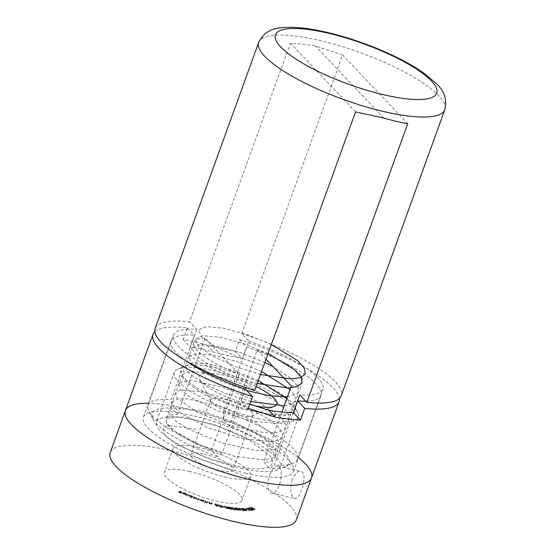<?xml version="1.0" encoding="UTF-8"?>
<svg xmlns="http://www.w3.org/2000/svg" width="555" height="555" viewBox="0 0 555 555"><rect width="100%" height="100%" fill="white"/><g stroke="black" fill="none" stroke-linecap="round" stroke-linejoin="round"><path stroke-width="0.42" stroke-dasharray="2.77 2.08" d="M184.981 493.797L186.404 494.623L185.169 493.749L182.734 493.242L182.692 493.596L186.244 494.789L183.192 493.437L184.981 493.797L185.197 493.194L186.182 493.894L185.967 494.491M186.182 493.894L185.384 493.145L182.949 492.639L182.692 493.596L182.907 492.993L184.01 493.693L183.795 494.29M190.864 497.662L191.315 497.842L192.536 496.871L188.367 495.795L188.638 495.129L188.416 495.726L189.782 496.836L191.371 497.259L190.864 497.662L191.087 497.058L191.53 497.238L191.315 497.842M202.963 501.713L203.421 501.873L203.525 500.887L201.618 500.201L199.703 500.083L202.963 501.713L203.179 501.11L203.636 501.269L203.421 501.873M203.636 501.269L203.747 500.284L199.932 499.438L199.703 500.083L199.918 499.479L201.736 500.645L201.52 501.241M208.805 502.573L209.304 503.76L212.204 504.12L211.483 503.371L211.788 504.197L209.651 503.489L208.805 502.573L209.02 501.977L209.304 503.76M209.519 503.163L212.419 503.517L212.246 504.377L212.419 503.517L212.163 502.906L211.941 503.51M218.691 505.314L220.307 507.166L221.23 507.388L222.784 507.367L220.744 506.486L221.667 506.021L219.905 506.285L218.691 505.314L218.913 504.717L220.522 506.569L220.307 507.166M220.522 506.569L222.479 507.013L222.257 507.617L222.999 506.77L220.959 505.889L220.744 506.486M224.678 506.68L226.828 508.651L229.055 509.095L226.384 507.929L227.959 508.089L226.176 507.735L224.678 506.68L224.9 506.077L227.05 508.054L226.828 508.651M231.907 507.915L231.268 508.005L231.49 507.409L232.122 507.319L231.907 507.915C231.06 507.901 231.088 508.2 231.983 508.803L234.786 510.087L235.653 509.393L234.786 510.087C235.646 510.107 235.632 509.809 234.751 509.206L231.907 507.915M237.165 508.581L240.808 510.746L239.441 509.074L243.735 510.933L240.821 508.817L242.57 510.309L238.872 508.685L239.975 510.149L237.165 508.581L237.38 507.978L236.825 508.553M244.984 509.559L246.413 509.698L244.984 509.559L245.525 509.136L245.31 509.74M252.483 510.322L250.673 509.955L252.9 510.524L253.316 509.809L252.9 510.524L252.331 509.761L248.578 508.63L249.646 508.429L249.23 508.227L247.655 508.519L252.095 509.795L252.483 510.322L252.31 509.199L252.483 510.322M296.287 519.979A98.95 24.885 19.9 0 0 211.712 462.898A98.95 24.885 19.9 0 0 110.195 452.616M189.019 471.292A41.23 10.372 -160.1 0 1 242.008 500.333A41.23 10.372 -160.1 0 1 199.71 496.045A41.23 10.372 -160.1 0 1 164.474 472.263A41.23 10.372 -160.1 0 1 189.019 471.292M254.87 509.962L251.297 507.582L252.275 508.429L251.429 508.699L249.417 508.179L254.87 509.962L255.133 509.344L254.918 509.948M246.191 508.671L249.167 510.926L247.162 509.157L251.547 510.697L246.191 508.671L246.413 508.068L249.382 510.329L249.167 510.926M246.08 510.482L242.216 508.782L242.278 509.435L244.235 510.475L246.156 511.044L246.302 509.885L246.08 510.482M243.68 508.422L242.431 508.186L242.493 508.831L246.371 510.447L246.302 509.885L245.053 509.421L244.838 510.024L244.679 508.859L243.68 508.422L243.458 509.025M242.216 508.782L242.278 509.435L242.216 508.782M243.902 510.017L244.235 510.475L244.457 509.879L244.117 509.414L243.902 510.017M238.49 510.1L236.319 508.658L234.973 508.318L234.599 508.81L238.192 510.531L238.705 509.497L238.49 510.1M236.534 508.054L235.188 507.714L234.814 508.207L238.407 509.927L238.705 509.497L237.512 508.99L237.297 509.587L237.443 508.519L236.534 508.054L236.319 508.658M234.973 508.318L235.188 507.714L234.973 508.318M236.166 509.462L236.381 508.859L236.166 509.462M231.074 509.344L229.076 508.609L231.331 509.539L231.914 509.164L228.459 507.554L230.193 507.7L227.293 507.194L231.497 509.088L231.074 509.344L231.713 508.491L231.074 509.344M228.674 506.951L230.651 507.298L227.508 506.597L231.713 508.491L229.298 508.005L231.546 508.942L231.331 509.539L232.136 508.567L228.674 506.951L228.459 507.554M222.881 506.798L224.581 507.173L222.881 506.798L223.096 506.202L223.041 506.958M214.868 504.322L216.11 506.084L218.268 506.299L217.393 505.765L218.066 505.577L214.868 504.322L215.09 503.725L216.325 505.48L216.11 506.084M216.325 505.48L218.483 505.695L218.302 506.424L218.483 505.695L217.609 505.168L217.393 505.765M217.609 505.168L218.288 504.974L218.108 505.709L218.288 504.974L216.388 504.065L216.173 504.668M204.622 501.248L204.837 502.351L207.91 502.83L207.334 502.115L207.431 502.879L205.294 502.122L204.622 501.248L204.844 500.652L204.837 502.351M205.052 501.748L208.125 502.233L207.91 503.024L207.799 502.268M208.021 501.664L207.556 501.519L207.66 502.254M193.584 497.28L193.091 498.126L194.77 498.785L197.233 499.708L198.69 499.764L198.968 499.299L197.198 499.569L196.033 498.203L194.743 498.647L193.834 497.814L193.806 496.683L193.091 498.126M193.306 497.53L197.448 499.112L198.912 499.16L199.183 498.702L197.42 498.966L196.519 498.106L196.262 498.792L196.713 497.773L196.498 498.376M196.713 497.773L194.965 498.05L194.056 497.211L193.806 497.884L194.264 496.857L194.049 497.453M187.611 494.852L186.098 495.698L188.055 495.039L187.611 494.852L187.826 494.248L186.098 495.698M180.59 491.688L178.516 492.243L180.951 493.228L179.161 492.396L181.804 493L180.014 492.167L181.027 491.896L180.59 491.688L180.805 491.085L178.738 491.647L178.516 492.243M298.514 457.611A98.95 24.885 19.9 0 0 148.407 403.27M292.18 479.666C289.779 489.67 290.619 495.92 294.698 498.404C300.505 500.596 308.545 472.243 300.796 471.375C297.536 471.022 294.663 473.783 292.18 479.666M241.21 468.281A65.969 16.595 19.9 0 0 280.483 466.727A65.969 16.595 19.9 0 0 224.102 428.675A65.969 16.595 19.9 0 0 156.427 421.821A65.969 16.595 19.9 0 0 241.21 468.281M197.712 447.274A41.23 10.372 -160.1 0 1 250.7 476.315A41.23 10.372 -160.1 0 1 208.402 472.034A41.23 10.372 -160.1 0 1 173.167 448.253A41.23 10.372 -160.1 0 1 197.712 447.274M204.198 454.122A22.429 5.64 -160.1 0 1 233.024 469.918A22.429 5.64 -160.1 0 1 210.012 467.587A22.429 5.64 -160.1 0 1 190.844 454.649A22.429 5.64 -160.1 0 1 204.198 454.122M259.143 418.754A65.969 16.595 -160.1 0 1 174.353 372.287A65.969 16.595 -160.1 0 1 177.954 369.006A65.969 16.595 -160.1 0 1 242.029 379.141A65.969 16.595 -160.1 0 1 297.751 412.372A65.969 16.595 -160.1 0 1 298.41 417.2A65.969 16.595 -160.1 0 1 259.143 418.754M256.112 386.606A41.23 10.372 19.9 0 0 215.09 373.654A41.23 10.372 19.9 0 0 199.661 379.225A41.23 10.372 19.9 0 0 252.234 405.247A41.23 10.372 19.9 0 0 254.197 405.67M259.067 412.455A61.022 15.346 19.9 0 0 294.774 406.551A61.022 15.346 19.9 0 0 243.236 375.811A61.022 15.346 19.9 0 0 183.962 366.432A61.022 15.346 19.9 0 0 197.691 388.292A61.022 15.346 19.9 0 0 259.067 412.455M269.841 474.629A13.854 6.008 102.7 0 1 277.673 466.158A13.854 6.008 102.7 0 1 280.49 480.991A13.854 6.008 102.7 0 1 271.575 493.187A13.854 6.008 102.7 0 1 269.841 474.629M239.559 415.515A22.429 5.64 -160.1 0 1 210.955 401.355A22.429 5.64 -160.1 0 1 210.727 399.718A22.429 5.64 -160.1 0 1 224.081 399.191A22.429 5.64 -160.1 0 1 252.907 414.987A22.429 5.64 -160.1 0 1 251.686 416.104A22.429 5.64 -160.1 0 1 239.559 415.515M255.133 509.344L251.512 506.979L251.297 507.582M251.512 506.979L251.089 507.652M251.304 507.048L252.49 507.825L252.275 508.429M252.49 507.825L251.429 508.699M251.651 508.096L249.854 507.513L249.639 508.109M249.854 507.513L249.417 508.179M249.639 507.582L255.092 509.358M252.837 508.054L254.148 508.914L252.171 508.269L252.837 508.054L252.622 508.658L253.933 509.511L251.956 508.873L252.622 508.658M254.148 508.914L253.933 509.511M252.171 508.269L251.956 508.873M251.11 509.317L253.122 509.92L252.546 509.157L248.793 508.026L249.861 507.825L249.445 507.624L247.87 507.922L252.31 509.199L252.698 509.726L251.11 509.317L250.895 509.913M250.888 509.358L250.673 509.955M252.546 509.157L252.331 509.761M248.793 508.026L248.578 508.63M249.861 507.825L249.646 508.429M249.445 507.624L249.23 508.227M247.87 507.922L247.655 508.519M249.382 510.329L249.459 510.898M249.674 510.295L247.377 508.553L247.162 509.157M247.377 508.553L251.471 510.121L251.255 510.725M251.471 510.121L251.547 510.697M251.762 510.094L246.469 508.068L246.253 508.664M245.525 509.136L246.635 509.095L246.413 509.698M246.635 509.095L246.094 509.518M246.309 508.921L245.199 508.963M245.053 509.421L244.679 508.859L245.053 509.421M242.792 508.387L244.353 508.859L244.408 509.31L242.799 508.824L242.792 508.387L242.57 508.99L244.138 509.455L244.186 509.913L242.584 509.428L242.792 508.387M244.353 508.859L244.186 509.913L244.353 508.859M244.741 509.504L245.997 509.892L244.776 509.879L244.741 509.504L244.519 510.107L245.775 510.836L244.554 510.475L244.741 509.504M245.997 509.892L245.775 510.836L245.997 509.892M237.041 507.957L240.967 510.142L240.745 510.739M240.967 510.142L240.808 510.746M241.023 510.142L239.656 508.47L239.441 509.074M239.656 508.47L243.895 510.329L243.673 510.926M243.895 510.329L243.735 510.933M243.95 510.329L241.036 508.213L240.821 508.817M241.036 508.213L240.475 508.789M240.69 508.193L242.792 509.705L242.57 510.309M242.792 509.705L239.087 508.089L238.872 508.685M239.087 508.089L238.782 508.685M238.997 508.082L240.19 509.552L239.975 510.149M240.19 509.552L237.38 507.978M237.512 508.99L237.443 508.519L237.512 508.99M235.48 507.915L237.054 508.47L236.805 508.817L235.195 508.241L235.48 507.915L235.264 508.512L236.839 509.074L236.59 509.421L234.973 508.845L235.48 507.915M237.054 508.47L236.59 509.421L237.054 508.47M237.075 509.011L238.331 509.462L236.86 509.296L237.075 509.011L236.86 509.608L238.116 510.066L237.873 510.322L236.645 509.892L237.075 509.011M238.331 509.462L237.873 510.322L238.331 509.462M232.198 508.2L235.001 509.49C235.861 509.504 235.854 509.212 234.966 508.609L232.122 507.319C231.275 507.305 231.303 507.596 232.198 508.2L231.983 508.803M234.966 508.609L234.751 509.206M234.585 508.546L234.758 509.296L232.573 508.255L232.385 507.506L234.585 508.546L234.536 509.892L232.358 508.852L232.17 508.102L234.363 509.15M235.188 509.219L234.536 509.892L235.188 509.219M231.948 507.575L232.385 507.506L232.17 508.102L231.726 508.179L231.948 507.575M232.573 508.255L232.358 508.852M233.724 507.991L233.509 508.595M229.701 508.075L229.486 508.678M229.298 508.005L229.076 508.609M231.546 508.942L232.136 508.567L232.108 509.469M230.651 507.298L230.429 507.894M230.415 507.103L230.193 507.7M227.508 506.597L227.293 507.194M227.05 508.054L229.27 508.498L229.055 509.095M229.27 508.498L228.84 508.9M229.062 508.304L227.273 507.943L227.057 508.546M227.273 507.943L226.606 507.325L226.384 507.929M226.606 507.325L228.389 507.686L228.167 508.283M228.389 507.686L227.959 508.089M228.174 507.492L226.391 507.131L226.176 507.735M226.391 507.131L225.337 506.167L225.122 506.764M225.337 506.167L224.9 506.077M223.256 506.361L224.955 506.729L224.733 507.325M224.955 506.729L224.581 507.173M224.796 506.569L223.096 506.202M222.479 507.013L222.999 506.77L222.479 507.013M220.959 505.889L221.882 505.425L221.667 506.021M221.882 505.425L221.306 505.286L221.091 505.889M221.306 505.286L220.175 506.347M220.391 505.751L219.905 506.285M220.127 505.688L219.378 504.828L219.156 505.425M219.378 504.828L218.913 504.717M222.52 506.653L222.347 507.367L220.612 507.097L220.064 506.465L222.298 507.256L222.52 506.653L220.828 506.5L220.279 505.869L222.52 506.653M221.646 506.694L221.431 507.291M220.828 506.5L220.612 507.097M221.077 506.056L220.862 506.653M220.279 505.869L220.064 506.465M216.388 504.065L215.09 503.725M217.241 504.96L215.673 504.016L217.789 504.842L217.026 505.563L215.93 505.293L215.458 504.62L217.574 505.438L217.026 505.563L217.789 504.842L217.241 504.96M217.99 505.563L217.796 506.25L216.45 506.028L216.055 505.466L217.768 506.167L217.99 505.563L216.672 505.432L216.27 504.87L217.99 505.563M217.22 505.57L216.998 506.174M216.672 505.432L216.45 506.028M216.27 504.87L216.055 505.466M216.145 504.689L215.93 505.293M215.673 504.016L215.458 504.62M209.984 503.295L209.769 503.898M209.894 503.087L209.679 503.683M211.351 503.732L211.129 504.329M212.163 502.906L211.698 502.774L211.483 503.371M211.698 502.774L211.788 504.197M212.003 503.593L211.198 503.558L210.976 504.162M211.198 503.558L209.866 502.885L209.651 503.489M209.866 502.885L209.485 502.115L209.263 502.712M209.485 502.115L209.02 501.977M205.523 501.9L205.308 502.497M205.482 501.699L205.267 502.303M206.897 502.365L206.675 502.962M207.556 501.519L207.334 502.115M206.557 502.802L206.772 502.206L207.653 502.039L207.431 502.879M206.772 502.206L205.51 501.526L205.294 502.122M205.51 501.526L205.308 500.797L205.093 501.401M205.308 500.797L204.844 500.652M203.747 500.284L203.525 500.887M203.283 500.124L203.068 500.728M203.269 500.298L203.047 500.894M201.833 499.597L201.618 500.201M201.736 500.645L203.199 500.929L202.984 501.533M201.867 499.729L203.255 500.659L203.04 501.255L201.569 501.13L200.175 500.215L201.652 500.333L203.047 501.227L203.262 500.624L201.784 500.534L200.397 499.611L200.175 500.215L200.39 499.639L201.867 499.729L201.652 500.333M201.784 500.534L201.569 501.13M193.764 497.703L193.549 498.3M193.855 497.558L193.633 498.154M194.278 497.856L194.063 498.459M194.985 498.182L194.77 498.785M196.241 498.411L196.026 499.007M197.448 499.112L197.233 499.708M198.912 499.16L198.69 499.764M199.183 498.702L198.968 499.299M198.711 498.522L198.489 499.125M197.42 498.966L197.198 499.569M196.255 497.599L196.033 498.203M194.965 498.05L194.743 498.647M194.264 496.857L193.806 496.683M191.53 497.238L192.758 496.274L192.536 496.871M192.758 496.274L192.307 496.087L192.092 496.69M192.307 496.087L191.94 496.808M192.155 496.212L190.913 495.497L190.698 496.094M190.913 495.497L188.638 495.129L189.997 496.232L189.782 496.836M189.997 496.232L191.586 496.663L191.371 497.259M191.586 496.663L191.087 497.058M190.858 495.594L191.898 496.447L190.143 496.163L189.095 495.31L190.858 495.594L190.636 496.198L191.683 497.051L189.928 496.76L188.88 495.913L190.636 496.198M191.947 496.392L191.683 497.051L191.947 496.392M189.061 495.365L188.839 495.962L189.061 495.365M190.143 496.163L189.928 496.76M186.314 495.095L186.764 495.289L186.542 495.886M186.764 495.289L188.277 494.443L188.055 495.039M188.277 494.443L187.826 494.248M186.626 494.026L186.404 494.623M185.384 493.145L185.169 493.749M182.949 492.639L182.907 492.993L182.949 492.639M184.01 493.693L185.648 494.2L185.432 494.803M185.648 494.2L186.459 494.186L186.244 494.789M186.459 494.186L183.407 492.833L183.192 493.437M183.407 492.833L185.197 493.194M183.31 492.916L185.835 494.033L183.31 492.916L183.088 493.513L185.62 494.637L183.088 493.513M185.835 494.033L185.62 494.637M183.441 493.201L183.226 493.797M184.177 493.631L183.962 494.227M178.738 491.647L180.965 492.687L180.743 493.284M180.965 492.687L180.951 493.228M181.166 492.632L179.383 491.792L179.161 492.396M179.383 491.792L180.028 491.619L179.813 492.223M180.028 491.619L181.818 492.458L181.596 493.055M181.818 492.458L181.804 493M182.019 492.403L180.229 491.563L180.014 492.167M180.229 491.563L181.249 491.293L181.027 491.896M181.249 491.293L180.805 491.085M154.845 331.682A98.95 24.885 -160.1 0 1 187.375 327.845L183.129 339.577C190.407 340.853 198.412 342.733 207.133 345.217L235.306 351.35L239.559 339.618A98.95 24.885 -160.1 0 1 339.389 398.49M239.559 339.618L246.559 347.007A79.823 20.077 -160.1 0 1 321.088 395.257A79.823 20.077 -160.1 0 1 305.736 401.147M125.409 410.589A98.95 24.885 -160.1 0 1 226.926 420.87A98.95 24.885 -160.1 0 1 311.494 477.952M245.99 473.325A79.823 20.077 -160.1 0 1 143.398 417.103A79.823 20.077 -160.1 0 1 225.288 425.394A79.823 20.077 -160.1 0 1 293.505 471.445A79.823 20.077 -160.1 0 1 245.99 473.325M186.667 361.222A79.823 20.077 -160.1 0 1 170.975 340.923A79.823 20.077 -160.1 0 1 194.375 335.234L190.129 346.965C197.032 347.929 204.899 349.664 213.73 352.182L242.313 358.738L246.559 347.007M187.375 327.845L194.375 335.234M249.771 404.109L241.258 400.904L245.504 389.173M183.129 339.577L190.129 346.965M207.133 345.217L213.73 352.182M235.306 351.35L242.313 358.738M241.258 400.904L248.258 408.293M293.269 412.677L274.33 464.993A79.49 19.994 19.9 0 0 293.207 463.279A79.49 19.994 19.9 0 0 297.542 459.325A79.49 19.994 19.9 0 0 223.45 411.31L248.855 341.131L241.73 333.611A98.95 24.885 -160.1 0 1 341.249 395.764M248.855 341.131A79.49 19.994 -160.1 0 1 322.948 389.145A79.49 19.994 -160.1 0 1 299.735 394.813M241.73 333.611L342.595 54.966L315.448 46.003C306.374 44.483 298.035 43.547 290.418 43.193L189.546 321.844A98.95 24.885 -160.1 0 0 155.164 328.407M223.45 411.31L223.748 419.92L229.638 426.136A57.72 14.52 -160.1 0 1 274.898 457.917A57.72 14.52 -160.1 0 1 263.798 462.176L269.688 468.385L274.33 464.993M223.748 419.92A72.892 18.336 -160.1 0 1 285.194 466.706A72.892 18.336 -160.1 0 1 269.688 468.385M254.683 390.56L247.558 383.04A79.49 19.994 -160.1 0 1 173.458 335.026A79.49 19.994 -160.1 0 1 196.671 329.358L189.546 321.844M196.671 329.358L171.266 399.538A79.49 19.994 19.9 0 0 148.053 405.206A79.49 19.994 19.9 0 0 148.851 411.026A79.49 19.994 19.9 0 0 222.153 453.22L245.352 389.124M245.886 387.654L247.558 383.04M222.153 453.22L217.504 456.619L211.615 450.403A57.72 14.52 -160.1 0 1 166.354 418.623A57.72 14.52 -160.1 0 1 177.454 414.363L171.564 408.154L171.266 399.538M217.504 456.619A72.892 18.336 -160.1 0 1 152.819 418.789A72.892 18.336 -160.1 0 1 171.564 408.154M266.018 359.238L257.215 349.948L229.638 426.136M281.94 412.046L263.798 462.176M407.731 123.682L342.595 54.966M177.454 414.363L205.038 338.182L239.191 374.216L211.615 450.403M355.547 111.909L290.418 43.193M383.727 118.042L315.448 46.003M205.038 338.182A57.72 14.52 19.9 0 0 193.931 342.435A57.72 14.52 19.9 0 0 239.191 374.216M291.375 385.989A57.72 14.52 19.9 0 0 302.482 381.736A57.72 14.52 19.9 0 0 257.215 349.948M196.366 429.265L169.67 425.727L163.392 427.829L162.948 432.227L168.401 438.388L179.189 445.589L211.649 459.727L246.663 468.233L260.385 468.961L269.487 467.074L273.011 462.731L270.569 456.349L249.583 440.205L215.618 425.102L183.24 417.062L172.21 416.798L166.389 419.101L166.438 423.666L172.362 429.945L198.766 444.576L234.529 456.363L264.582 459.901L273.261 457.806L276.293 453.269L273.365 446.747L264.825 438.887L235.209 422.473L200.182 410.589L174.783 407.89L169.428 410.395L169.962 415.119L176.351 421.509L187.916 428.8L221.154 442.703L255.695 450.521L268.745 450.82L276.987 448.516L279.54 443.799L276.133 437.139L253.628 420.822L219.204 406.1L187.639 398.83L177.392 398.996L172.508 401.695L173.535 406.586L180.382 413.08L208.063 427.725L243.936 439.005L272.88 441.724L280.677 439.206L282.738 434.308L278.853 427.517L269.466 419.518L238.851 403.228L204.06 391.969L180.035 390.116L175.623 393.016L177.142 398.06L196.748 412.018L230.672 425.636L264.631 432.733L276.98 432.609L284.333 429.882L285.901 424.811L281.538 417.894L257.589 401.452L222.819 387.154L192.148 380.668L182.72 381.257L178.779 384.351L180.791 389.548L188.54 396.235L217.421 410.853L253.288 421.592L281.045 423.472L287.941 420.544L289.023 415.3L284.188 408.258L273.983 400.134L242.466 384.025L208.021 373.418L194.451 371.614L185.439 372.419L181.978 375.7L184.475 381.049L205.683 395.229L240.19 408.529L273.469 414.883L285.076 414.328L291.514 411.193L292.11 405.774L286.803 398.615M258.304 380.543L233.828 370.608L210.421 364.246L193.05 362.644L185.398 366.009L189.123 373.487L203.498 383.38L225.552 393.474L250.714 401.508M284.181 405.865L291.895 404.234L295.572 400.8L294.948 395.805L290.064 389.61M261.565 371.538L237.97 361.909L215.201 355.54L197.753 353.57L189.068 356.241L190.892 362.921L202.915 372.169L222.832 382.062L246.802 390.547M287.441 396.86L297.494 393.752L298.257 386.897L289.627 377.379L273.164 366.772M264.825 362.533L240.35 352.598L216.943 346.237L199.571 344.634L191.919 347.999L195.644 355.477L210.019 365.37L232.073 375.464L257.236 383.498M268.086 353.528L243.61 343.594L220.203 337.232L202.832 335.629L195.18 338.994L198.905 346.473L213.273 356.365L235.327 366.46L260.496 374.493M271.346 344.523L247.01 334.637L223.707 328.269L206.314 326.611L198.489 329.857L201.895 337.204L215.881 347L237.596 357.066L262.591 365.19M250.527 508.484L250.312 509.088M250.534 508.623L250.319 509.219M230.394 507.686L230.179 508.283M230.152 507.714L229.936 508.318M221.445 506.791L221.23 507.388M217.262 505.723L217.047 506.327M216.547 504.939L216.325 505.536M216.415 504.759L216.2 505.362M216.263 504.169L216.041 504.772M211.941 503.336L211.726 503.94M209.665 502.546L209.45 503.149M205.385 501.2L205.17 501.803M198.44 498.987L198.218 499.583M195.998 498.036L195.783 498.633M258.713 42.34A98.95 24.885 -160.1 0 1 360.23 52.621A98.95 24.885 -160.1 0 1 444.805 109.703M173.167 448.253L164.474 472.263M250.7 476.315L242.008 500.333M174.353 372.287L156.427 421.821M298.41 417.2L280.483 466.727M183.962 366.432L177.954 369.006M294.774 406.551L297.751 412.372M271.575 493.187L294.698 498.397M277.673 466.158L300.796 471.375M251.686 416.104L274.531 406.329M210.955 401.355L199.661 379.225M210.727 399.718L190.844 454.649M252.907 414.987L233.024 469.918M252.615 510.253L252.83 509.65M244.908 509.934L245.123 509.33M241.765 508.9L241.98 508.304M243.86 510.073L244.082 509.469M246.503 510.926L246.725 510.329M246.038 510.767L246.253 510.163M244.297 510.177L244.512 509.58M244.471 509.823L244.686 509.226M242.244 509.081L242.466 508.477M237.498 509.462L237.72 508.866M234.293 508.394L234.515 507.797M236.028 509.552L236.25 508.956M238.747 510.433L238.962 509.837M238.268 510.274L238.483 509.677M236.492 509.684L236.707 509.081M237.034 509.337L237.249 508.741M234.772 508.581L234.987 507.978M231.622 509.289L231.837 508.692M222.86 507.554L223.075 506.951M217.602 505.536L217.817 504.932M182.609 493.346L182.824 492.75M293.505 471.445L321.088 395.257M143.398 417.103L170.975 340.923M297.542 459.325L322.948 389.145M148.053 405.206L173.458 335.026M285.194 466.706L293.207 463.279M152.819 418.789L148.851 411.026M193.931 342.435L166.354 418.623M302.482 381.736L274.898 457.917"/><path stroke-width="0.83" d="M148.407 403.27A98.95 24.885 19.9 0 0 125.409 410.589L110.195 452.616A98.95 24.885 19.9 0 0 237.38 522.317A98.95 24.885 19.9 0 0 296.287 519.979L311.494 477.952A98.95 24.885 19.9 0 0 298.514 457.611M252.594 480.29A98.95 24.885 19.9 0 0 311.494 477.952A98.95 24.885 -160.1 0 1 252.594 480.29A98.95 24.885 -160.1 0 1 125.409 410.589A98.95 24.885 19.9 0 0 252.594 480.29M254.197 405.67A41.23 10.372 19.9 0 0 274.531 406.329A41.23 10.372 19.9 0 0 256.112 386.606M339.389 398.49A98.95 24.885 -160.1 0 1 339.077 401.771A98.95 24.885 -160.1 0 1 304.688 408.334L300.442 420.066C292.825 419.712 284.479 418.775 275.412 417.256L248.258 408.293L252.504 396.561A98.95 24.885 -160.1 0 1 152.986 334.408A98.95 24.885 -160.1 0 1 154.845 331.682M305.736 401.147A79.823 20.077 -160.1 0 1 297.688 400.946L304.688 408.334M186.667 361.222A79.823 20.077 -160.1 0 0 245.504 389.173L252.504 396.561M297.688 400.946L293.435 412.677C286.207 412.622 278 411.831 268.807 410.291L249.771 404.109M293.435 412.677L300.442 420.066M268.807 410.291L275.412 417.256M444.805 109.703A98.95 24.885 -160.1 0 1 385.898 112.034A98.95 24.885 -160.1 0 1 258.713 42.34C263.209 33.258 270.729 28.395 281.267 27.75C289.231 26.862 298.652 27.264 309.537 28.971C326.014 31.545 343.809 36.248 362.901 43.082C387.716 52.094 408.119 62.16 424.11 73.295L436.868 84.117C444.472 91.207 447.115 99.74 444.805 109.703L341.249 395.764A98.95 24.885 -160.1 0 1 306.859 402.326L299.735 394.813L293.269 412.677M258.713 42.34L155.164 328.407A98.95 24.885 -160.1 0 0 254.683 390.56L355.547 111.909L383.727 118.042C392.447 120.525 400.446 122.405 407.731 123.682L306.859 402.326M245.352 389.124L245.886 387.654M281.94 412.046L291.375 385.989L266.018 359.238M286.803 398.615L258.304 380.543M250.714 401.508L284.181 405.865M290.064 389.61L261.565 371.538M246.802 390.547L269.432 395.715L287.441 396.86M273.164 366.772L264.825 362.533M257.236 383.498L287.816 387.973L297.542 386.571L302.093 382.79L301.018 376.97L294.441 369.665L268.086 353.528M260.496 374.493L291.077 378.968L300.803 377.567L305.354 373.786L304.279 367.965L297.702 360.66L271.346 344.523M385.69 95.224A85.761 21.569 19.9 0 0 406.586 63.131A85.761 21.569 19.9 0 0 276.036 33.682A85.761 21.569 19.9 0 0 385.69 95.224M311.494 477.952L339.077 401.771M125.409 410.589L152.986 334.408"/></g></svg>
